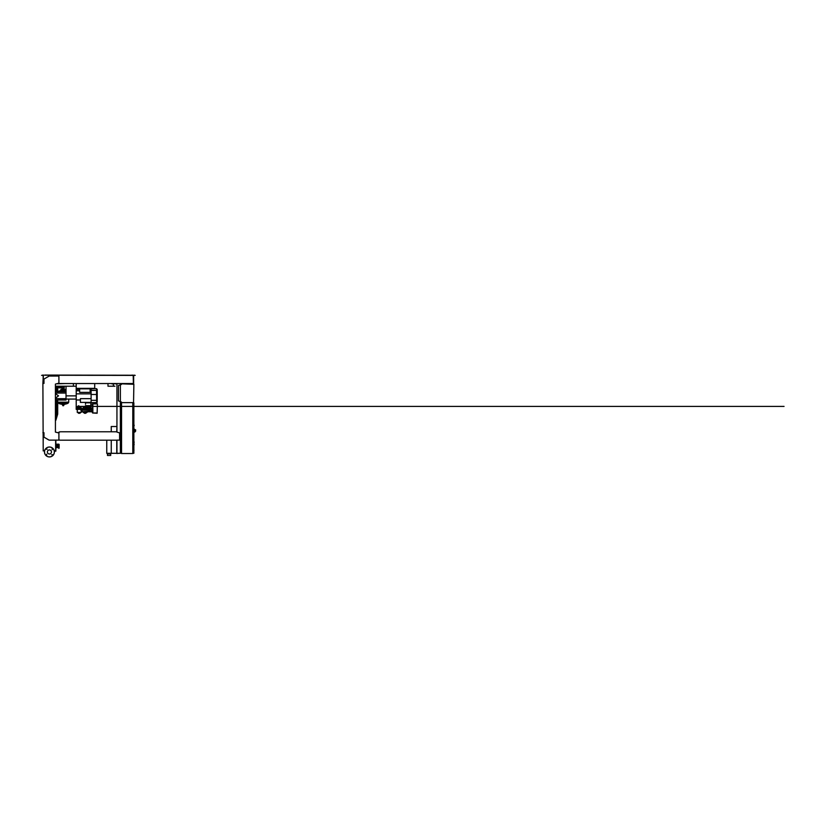 <?xml version="1.0" encoding="UTF-8"?>
<svg xmlns="http://www.w3.org/2000/svg" width="832" height="832" viewBox="0 0 832 832"><rect width="100%" height="100%" fill="white"/><g stroke="black" fill="none" stroke-linecap="round" stroke-linejoin="round"><path stroke-width="1.25" d="M133.869 443.934L133.869 444.891M61.422 386.225L61.194 387.899L61.194 386.225M60.892 386.495L60.892 387.754L60.892 386.495M57.73 386.495L57.73 387.754L57.73 386.495M57.418 386.225L57.418 387.899L57.19 386.225M58.323 386.225L59.311 387.504L60.289 386.225M66.03 390.666A11.086 11.086 0 0 0 65.229 390.478L65.603 389.542L64.158 389.542M61.152 390.562L63.887 390.187M68.713 399.079L68.713 402.189L57.678 402.189L68.713 402.189L68.099 403.187L58.292 403.187A11.086 11.086 0 0 0 62.65 404.321M57.678 400.161L57.678 402.199L68.713 402.199M62.088 404.425L64.241 404.321L62.15 404.321L62.91 405.725M64.293 404.425L63.482 405.725M63.19 391.435L58.292 391.435L63.19 391.435M64.158 391.435L66.03 391.435L64.158 391.435M62.473 389.542L62.119 388.846L63.887 388.846M60.944 389.709L63.887 389.709M63.887 390.031L60.778 390.187M64.158 390.187L65.603 390.187M64.158 388.617L64.158 387.826M63.887 388.617L61.974 388.617L62.119 387.826L63.887 387.826M61.422 387.566L62.119 387.826M62.067 386.225L62.067 387.566M63.887 388.315L62.119 388.315M56.118 386.225L56.659 388.367L56.659 386.225M56.066 403.905L56.066 408.72L55.91 403.905M55.848 408.876L55.848 403.655M116.938 426.566L116.771 431.766M116.771 440.45L116.771 453.471L120.526 453.253M111.259 440.45L111.259 453.305L116.771 453.305M111.259 431.766L111.259 426.514L116.771 426.514M107.879 453.846L107.879 453.305M110.292 453.846L110.292 453.305M107.474 455.447L107.474 453.846L110.698 453.846L110.698 455.447L107.474 455.447M106.756 440.45L106.756 453.305L111.259 453.305M121.378 383.812L133.869 384.29L133.546 402.615L121.378 402.615L121.378 401.981L118.435 400.899L118.435 385.528L121.378 384.457L121.378 383.812L120.37 383.812M134.139 425.662L134.139 425.121L134.139 425.662M132.798 453.253L133.869 453.253L133.869 402.886L132.798 402.886M132.798 402.615L132.798 453.523L121.545 453.523L121.545 402.615L132.798 402.615M121.545 402.886L120.474 402.886L120.474 453.253L121.545 453.253M134.43 429.489L134.399 432.172M134.43 431.579L135.606 431.257L135.606 429.759L134.43 430.082M133.869 429.031L134.399 429.094L133.869 432.619M133.869 441.782L133.869 442.749M55.64 440.128L55.64 450.944L54.278 450.944M54.309 451.162L55.848 451.162L55.848 440.128M76.211 383.542L76.211 388.367L94.702 388.367L94.702 383.542M55.848 386.225L73.393 386.225L73.393 383.542L73.393 385.954M113.35 383.812L113.35 385.954L114.951 386.225L107.983 386.225L107.983 383.542L107.983 385.954M57.231 383.812L65.125 383.542M133.869 448.313L133.869 450.164M133.973 450.164L133.869 450.798M97.136 413.254L97.406 403.874L97.136 413.254L92.581 412.984L92.581 403.874M97.406 403.874L97.136 412.984L92.851 412.984L92.851 403.874L97.136 403.874L92.851 403.614M91.104 398.653L80.392 398.653L80.392 402.407L90.844 402.407M90.844 403.936L91.104 401.232M85.488 404.258L85.488 402.844L85.488 404.258M90.844 405.642L85.488 405.662M90.844 403.603L90.844 405.579M92.581 409.552L92.05 409.552L92.05 412.048L92.581 411.871M79.56 407.493A1.071 1.071 0 0 1 81.151 406.557A1.071 1.071 0 0 0 79.706 408.034L81.869 411.778L92.05 411.778M88.026 407.493A1.071 1.071 0 0 1 90.033 406.962L91.572 409.635L90.033 406.962A1.071 1.071 0 0 0 88.026 407.493A1.071 1.071 0 0 0 88.171 408.034L89.097 409.635L88.639 407.763A0.541 0.541 0 0 1 88.837 407.025A0.541 0.541 0 0 1 89.565 407.222L91.27 410.176L92.05 409.635M81.858 408.543L82.794 410.176L90.033 410.176L83.106 409.635L82.472 408.543M92.05 411.247L81.869 411.778M82.794 410.176L83.106 409.635M80.631 407.004L81.754 406.515A1.071 1.071 0 0 1 82.618 406.515L83.741 407.004A0.541 0.541 0 0 1 83.741 407.982L82.618 408.481A1.071 1.071 0 0 1 81.754 408.481L80.631 407.982A0.541 0.541 0 0 1 80.631 407.004M81.858 406.474L80.174 407.493L82.056 408.554M82.524 408.512L84.198 407.493L82.326 406.432M87.485 407.378L85.79 408.356A1.071 1.071 0 0 1 85.353 407.618L87.058 406.63A1.071 1.071 0 0 1 87.485 407.378L87.62 408.595A0.541 0.541 0 0 1 86.767 409.084L85.79 408.356A1.071 1.071 0 0 1 85.353 407.618L85.218 406.39A0.541 0.541 0 0 1 86.07 405.902L87.058 406.63A1.071 1.071 0 0 1 87.485 407.378M78.593 408.356C77.678 408.762 77.106 408.47 76.887 407.493L76.887 407.378A1.071 1.071 0 0 1 77.314 406.63L79.019 407.618A1.071 1.071 0 0 1 78.593 408.356L77.605 409.084A0.541 0.541 0 0 1 76.752 408.595L76.887 407.378A1.071 1.071 0 0 1 77.314 406.63L78.302 405.902A0.541 0.541 0 0 1 79.154 406.39L79.019 407.618A1.071 1.071 0 0 1 78.593 408.356M97.219 389.407L96.678 394.482L96.574 388.69L91.104 388.69L91.104 403.603M90.844 405.018L91.104 404.373M91.104 393.858L76.211 393.858L76.211 390.78L79.643 390.78M90.147 390.78L91.104 390.78M76.211 388.367L76.211 390.78L76.211 389.418L79.643 389.418M79.643 392.382L90.147 392.382L90.147 388.846L79.643 388.846L79.643 392.382M79.643 388.846L90.147 388.846M80.475 409.365L76.211 409.365L76.211 393.858M76.211 399.984L80.392 399.984M83.179 411.778L83.179 412.422L87.069 412.422L87.069 411.778M86.154 412.422L85.925 413.254L84.313 413.254L84.094 412.422M77.282 409.365L77.282 412.422L81.172 412.422L81.172 410.561M80.257 412.422L80.038 413.254L78.416 413.254L78.198 412.422M90.792 405.642L91.104 408.834M82.95 409.365L88.941 409.365M97.219 401.076L97.219 402.324M97.219 390.842L97.219 400.899L97.219 390.655L96.678 401.17M96.678 390.322L96.678 388.794L97.219 390.655M96.678 400.317L96.574 394.472L96.678 402.73L96.678 400.317L91.104 400.306M96.678 402.823L96.678 403.614L96.678 402.73L91.104 402.834M91.104 408.73L92.581 408.73M55.848 391.716L66.03 391.716L66.03 393.058L66.03 386.225M73.393 386.225L76.211 386.225M62.93 386.495L63.783 386.495M64.158 391.716L64.158 386.495L62.546 386.225M63.887 386.495L63.887 391.716M55.848 393.058L66.03 393.058L66.03 400.015L55.848 400.015M66.03 398.684L55.848 398.684M55.848 397.842L58.531 395.866L55.848 393.89M57.19 446.285L57.19 447.658L58.718 447.658M56.763 445.536L56.493 444.434L56.493 447.387L55.848 446.826M56.763 446.285L56.493 447.387M55.848 446.555L56.493 446.555L56.493 445.006L55.848 445.006M58.718 445.11L58.854 444.174L57.19 444.174L57.19 445.536M56.493 445.266L55.848 445.266M43.212 436.29L43.212 440.367M56.763 444.174L57.19 445.11L58.583 445.11L59.124 447.117M58.583 446.711L57.19 446.711L56.763 447.658M57.252 446.285L58.146 446.285L58.146 445.536L56.524 445.536L56.524 446.285L57.252 446.285L57.252 445.536M56.898 445.536L56.898 446.285M58.583 445.11L59.124 444.434L59.124 448.115L58.718 446.711M51.459 451.963A2.038 2.038 0 0 1 49.421 454.002A2.038 2.038 0 0 1 47.382 451.963A2.038 2.038 0 0 1 49.421 449.925A2.038 2.038 0 0 1 51.459 451.963M51.688 454.709L52.655 454.709L51.688 454.709M46.675 454.23L46.675 455.198L46.675 454.23M47.154 449.218L46.197 449.218L47.154 449.218M52.166 449.706L52.166 448.739L52.166 449.706M49.421 447.013A4.961 4.961 0 0 0 44.47 451.963A4.961 4.961 0 0 0 49.421 456.924A4.961 4.961 0 0 0 54.382 451.963A4.961 4.961 0 0 0 49.421 447.013A4.961 4.961 0 0 1 54.382 451.963A4.961 4.961 0 0 1 49.421 456.924M60.216 440.19L116.906 440.19M42.89 432.734L43.961 432.734L43.961 437.154L49.098 440.128L58.906 440.128L58.906 432.962L55.422 432.089L55.422 384.082L58.906 383.198L58.906 376.043L49.213 376.043L43.961 379.07L43.961 383.438L42.89 383.438L43.212 450.944L44.814 450.143M43.586 383.219L43.15 378.206L42.89 383.438M116.906 431.766L60.216 431.766L58.094 432.671M116.906 440.128L119.61 440.128L119.61 432.879L116.906 432.089M58.906 440.128L60.216 440.128M54.569 450.944L54.028 450.143M42.702 375.346L41.6 375.346L43.15 375.346L43.15 378.206M43.15 380.058L43.42 375.076L42.702 375.076M134.108 375.346L135.21 375.346L133.65 375.346L133.65 383.271L132.954 383.386M116.938 425.984L116.771 426.566M116.938 383.542L116.938 432.089M116.938 440.128L116.938 453.305L120.37 453.305L120.37 383.542M133.224 375.398L133.38 383.271M116.938 383.812L111.686 383.812M133.65 383.271L133.546 383.812M57.97 383.542L132.954 383.542M132.954 375.398L44.658 375.242M44.658 375.076L132.153 375.242M132.153 375.076L132.954 375.242M133.38 375.398L134.108 375.076M134.077 443.934L134.077 444.891M62.847 405.694L63.534 405.694M64.158 390.031L65.77 390.031M64.158 389.709L65.77 389.709M56.118 386.89L56.659 386.89M134.077 441.782L134.077 442.749M92.05 411.174L92.581 411.174M92.05 410.249L92.581 410.249M91.27 410.176L92.05 410.176M90.033 410.176L88.639 407.763M79.706 408.034L80.174 407.763A0.541 0.541 0 0 1 80.309 407.066M82.181 411.247L80.174 407.763M97.219 400.899L96.678 400.951M91.104 390.229L96.678 390.458M91.104 390.406L96.574 390.406L96.574 394.472L91.104 394.472M96.678 402.553L91.104 402.667M96.574 402.834L96.574 403.614M92.581 408.19L91.104 408.19M91.104 404.976L92.581 404.976M76.211 395.866L66.03 395.866M58.854 446.711L58.854 448.406M49.421 456.872A4.898 4.898 0 0 1 44.522 451.963A4.898 4.898 0 0 1 49.421 447.065A4.898 4.898 0 0 1 54.33 451.963A4.898 4.898 0 0 1 49.421 456.872M55.64 418.34L56.628 414.097L56.628 400.338M61.194 387.899L57.73 387.754L57.699 391.581M57.699 402.449L57.699 414.097L55.848 420.264M56.628 388.367L56.628 391.394M63.742 404.321A11.086 11.086 0 0 0 68.099 403.187M58.292 403.187L57.678 402.199M57.678 392.423L58.292 391.435A11.086 11.086 0 0 1 61.152 390.478M63.887 389.542L60.778 389.542M64.158 387.015L64.262 387.826M56.118 388.367L56.659 388.367M56.659 387.618L57.19 387.618M59.904 431.943L59.207 431.943M134.43 431.902L135.065 431.902M134.43 429.759L135.606 429.759M92.05 409.365L92.581 409.365M92.05 412.048L92.581 412.048M77.979 406.422L784.046 406.422L77.958 406.422L76.887 407.493L77.958 408.564L86.424 408.564M86.424 406.422L82.191 406.422M90.147 389.418L91.104 389.418M90.844 402.844L85.488 402.844M66.03 399.079L76.211 399.079M58.531 391.716L55.848 391.269M58.531 400.015L55.848 400.462"/></g></svg>
